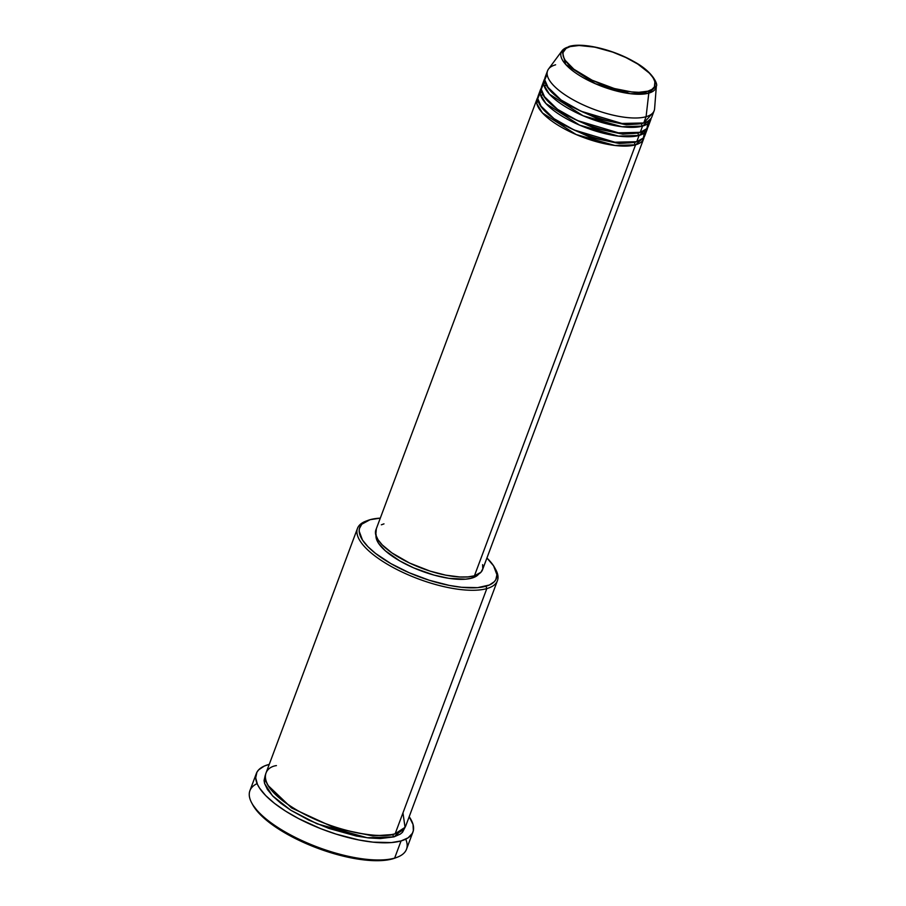 <?xml version="1.0" encoding="UTF-8"?>
<svg xmlns="http://www.w3.org/2000/svg" width="906" height="906" viewBox="0 0 906 906"><rect width="100%" height="100%" fill="white"/><g stroke="black" fill="none" stroke-linecap="round" stroke-linejoin="round"><path stroke-width="1.36" d="M647.869 91.189C642.128 94.167 613.158 92.412 584.064 76.002C555.661 59.411 561.324 47.78 570.18 46.602A1.778 1.506 -105.9 0 0 569.115 46.444A1.778 1.506 74.1 0 1 570.18 46.602L579.104 45.493L594.834 47.146L612.728 52.106L625.933 57.565L637.677 63.998L649.353 73.126L652.966 77.542L654.891 81.619L654.46 86.772L651.992 89.377L647.869 91.189L638.945 92.299L631.516 91.914L614.37 88.539L592.128 80.215L573.86 69.23L565.095 60.249L563.17 56.172L563 52.582L566.057 48.414L570.18 46.602C575.922 43.624 604.891 45.379 633.985 61.778C662.399 78.38 656.725 90 647.869 91.189A1.778 1.506 74.1 0 1 648.798 93.125A1.778 1.506 -105.9 0 0 647.869 91.189M562.048 50.77L565.661 64.394L595.435 83.748L630.259 93.692L648.798 93.125A50.6 17.633 -159.5 0 1 589.965 81.234A50.6 17.633 -159.5 0 1 562.048 50.77A50.6 17.633 -159.5 0 1 568.39 46.976A1.778 1.506 74.1 0 1 569.115 46.444L562.048 50.77L548.504 69.071A56.919 19.841 20.5 0 0 579.908 103.329A56.919 19.841 20.5 0 0 646.08 116.715L648.798 93.125L646.08 116.715A56.919 19.841 -159.5 0 1 582.399 104.518A56.919 19.841 -159.5 0 1 547.541 70.827A56.919 19.841 -159.5 0 1 555.627 64.79M482.615 564.642L482.796 568.821L480.927 572.275L474.438 575.797L635.57 144.824A56.919 19.841 -159.5 0 1 571.89 132.627A56.919 19.841 -159.5 0 1 537.032 98.924L375.899 529.897A56.919 19.841 20.5 0 0 410.758 563.6A56.919 19.841 20.5 0 0 474.438 575.797A56.919 19.841 20.5 0 0 482.524 569.761L643.656 138.788A56.919 19.841 -159.5 0 0 644.053 137.157L635.57 144.824A1.778 1.506 74.1 0 1 634.744 142.446L637.348 141.517L634.744 142.446A1.778 1.506 74.1 0 1 634.891 142.151M540.123 92.967L537.756 98.607L541.629 107.452L554.132 118.754L574.042 129.954L614.914 142.208L636.737 141.698L639.07 135.458L636.737 141.698A56.919 19.841 20.5 0 0 644.823 135.674L647.156 129.422A56.919 19.841 -159.5 0 0 647.552 127.791L639.07 135.458A56.919 19.841 -159.5 0 1 575.389 123.261A56.919 19.841 -159.5 0 1 540.531 89.558L538.198 95.809A56.919 19.841 20.5 0 0 573.056 129.501A56.919 19.841 20.5 0 0 636.737 141.698L643.373 138.018L644.857 130.339M642.614 131.506L643.011 133.873M647.156 129.422A56.919 19.841 -159.5 0 1 639.07 135.458A1.778 1.506 74.1 0 1 638.243 133.08L640.848 132.151L638.243 133.08A1.778 1.506 74.1 0 1 638.39 132.786M543.634 83.601L541.256 89.241L545.129 98.086L557.632 109.388L577.541 120.589L618.413 132.831L640.248 132.333L642.581 126.081L640.248 132.333A56.919 19.841 20.5 0 0 648.322 126.296L650.655 120.056A56.919 19.841 -159.5 0 0 651.052 118.426L642.581 126.081A56.919 19.841 -159.5 0 1 578.9 113.884A56.919 19.841 -159.5 0 1 544.042 80.192L541.709 86.432A56.919 19.841 20.5 0 0 576.556 120.136A56.919 19.841 20.5 0 0 640.248 132.333L646.884 128.652L648.356 120.974M650.655 120.056A56.919 19.841 -159.5 0 1 642.581 126.081A1.778 1.506 74.1 0 1 641.754 123.714L644.347 122.786L641.754 123.714A1.778 1.506 74.1 0 1 641.89 123.42M547.541 70.827L545.208 77.067A56.919 19.841 20.5 0 0 580.067 110.77A56.919 19.841 20.5 0 0 643.747 122.967L652.241 113.522M367.949 520.395L365.899 521.165A74.7 26.036 20.5 0 0 391.12 566.409A74.7 26.036 20.5 0 0 486.816 588.594L485.99 586.216A72.922 25.413 -159.5 0 1 392.57 564.563A72.922 25.413 -159.5 0 1 367.949 520.395A72.922 25.413 -159.5 0 1 370.09 519.693L361.777 524.2L359.388 528.617L359.172 531.188L362.491 540.055L367.881 546.635L375.582 553.453L390.803 563.566L409.229 572.762L429.274 580.259L449.217 585.401L461.596 587.292L477.609 587.654L489.365 585.016L494.302 581.709L495.831 579.625L496.918 574.721L493.589 565.854L486.918 558.005A72.922 25.413 -159.5 0 1 494.755 567.802A72.922 25.413 -159.5 0 1 485.99 586.216L486.816 588.594A74.7 26.036 -159.5 0 1 403.238 572.581A74.7 26.036 -159.5 0 1 357.485 528.357A74.7 26.036 -159.5 0 1 366.953 520.791M251.732 802.942L252.774 804.868A81.812 28.516 20.5 0 0 315.322 847.359A81.812 28.516 20.5 0 0 392.638 858.854L394.642 858.095A83.59 29.139 -159.5 0 1 315.639 846.363A83.59 29.139 -159.5 0 1 251.732 802.942A83.59 29.139 -159.5 0 1 257.1 783.588M393.17 834.494L372.853 835.921L335.379 828.197L291.573 807.948L268.006 785.434L291.573 807.948L335.379 828.197L372.853 835.921L393.17 834.494A1.778 1.506 -105.9 0 0 393.997 836.872L400.293 834.098L402.513 832.24L405.039 827.337L393.997 836.872A1.778 1.506 74.1 0 1 393.17 834.494L396.307 833.395L393.17 834.494A1.778 1.506 74.1 0 1 393.295 834.222M357.485 528.357L265.832 773.509A74.7 26.036 20.5 0 0 311.573 817.744A74.7 26.036 20.5 0 0 395.163 833.747L405.05 827.337L402.955 812.897M540.531 89.558A56.919 19.841 -159.5 0 1 541.312 88.063L540.361 94.337L545.944 103.556L579.636 125.164L618.424 136.104L639.07 135.458A1.778 1.506 -105.9 0 1 638.243 133.08L622.796 134.156L594.291 128.233L561.086 112.797L543.509 95.753L561.086 112.797L594.291 128.233L622.796 134.156L638.243 133.08M537.032 98.924A56.919 19.841 -159.5 0 1 537.802 97.44L536.85 103.703L542.445 112.922L576.137 134.53L614.925 145.481L635.57 144.824L474.438 575.797L467.904 576.907L459.874 576.986L445.729 575.151L430.169 571.142L409.523 563.022L391.879 552.887L382.253 544.902L378.051 539.761L375.809 535.016L376.307 529.013M375.979 535.582A55.141 19.219 20.5 0 0 412.694 567.439A55.141 19.219 20.5 0 0 471.856 578.107L472.547 576.261L471.856 578.107L465.525 579.183L448.832 578.322L434.076 575.117L413.815 567.937L399.886 560.973L385.265 550.746L378.481 543.204L376.307 538.606L376.126 534.551M276.432 765.593C262.899 767.405 254.235 785.174 297.655 810.542C342.106 835.615 386.386 838.299 395.163 833.747L486.816 588.594L395.163 833.747A74.7 26.036 20.5 0 0 405.775 825.83L497.428 580.678A74.7 26.036 -159.5 0 1 486.816 588.594A74.7 26.036 20.5 0 0 495.797 569.727L494.755 567.802M256.33 773.52L249.909 790.689A83.59 29.139 20.5 0 0 301.109 840.19A83.59 29.139 20.5 0 0 394.642 858.095L401.064 840.927A83.59 29.139 -159.5 0 1 307.53 823.01A83.59 29.139 -159.5 0 1 256.33 773.52A83.59 29.139 -159.5 0 1 268.199 764.664A83.59 29.139 -159.5 0 1 269.241 764.381L264.337 766.034L258.674 769.84L256.919 772.218L255.685 777.846L257.474 784.426L259.49 788.005L265.673 795.547L274.495 803.362L285.639 811.164L298.663 818.639L320.611 828.628L336.047 834.098L358.901 839.987L373.091 842.161L391.46 842.569L401.064 840.927L394.642 858.095A83.59 29.139 20.5 0 0 406.511 849.239L412.932 832.07A83.59 29.139 -159.5 0 1 401.064 840.927L408.108 837.823L412.343 833.361L413.34 830.689L413.068 824.551L409.184 816.702A83.59 29.139 -159.5 0 1 412.932 832.07M547.133 74.224L544.755 79.875L548.628 88.72L561.131 100.022L581.04 111.223L621.912 123.465L643.747 122.967L646.08 116.715L643.747 122.967A56.919 19.841 20.5 0 0 651.833 116.931L654.166 110.691A56.919 19.841 -159.5 0 1 646.08 116.715A56.919 19.841 20.5 0 0 654.596 108.731L656.363 86.036A50.6 17.633 -159.5 0 1 648.798 93.125L656.363 86.036C658.005 85.141 653.86 72.208 633.679 61.449C612.841 49.445 582.592 42.231 569.115 46.444M544.042 80.192A56.919 19.841 -159.5 0 1 544.812 78.697L543.86 84.96L549.444 94.19L583.136 115.787L621.924 126.738L642.581 126.081A1.778 1.506 -105.9 0 1 641.754 123.714L626.306 124.79L597.79 118.856L564.597 103.42L547.009 86.387L564.597 103.42L597.79 118.856L626.306 124.79L641.754 123.714M405.741 839.171A83.59 29.139 -159.5 0 1 397.1 857.291A83.59 29.139 -159.5 0 1 394.642 858.095L392.638 858.854A81.812 28.516 20.5 0 0 395.05 858.061L388.232 859.839L377.711 860.7L358.47 859.171L336.579 854.415L313.906 846.816L292.423 837.042L273.963 825.932L260.135 814.437L252.751 804.822M393.997 836.872L380.361 838.56L369.002 837.971L356.318 836.034L328.969 828.446L308.799 820.1L290.849 810.27L280.894 803.305L273.012 796.317L267.485 789.579L264.541 783.35L264.076 780.496L265.186 775.468L264.597 783.531L272.434 795.728L290.803 810.247L316.964 823.769L367.236 837.767L393.997 836.872M495.242 568.753A74.7 26.036 -159.5 0 1 497.428 580.678M380.294 518.141L370.09 519.693A72.922 25.413 -159.5 0 1 380.294 518.141M479.297 573.124L476.511 576.057L471.856 578.107A55.141 19.219 20.5 0 0 478.73 574.008M381.347 524.812L383.985 523.872M643.656 138.788A56.919 19.841 -159.5 0 1 635.57 144.824A1.778 1.506 -105.9 0 1 634.744 142.446L619.296 143.522L590.78 137.599L557.586 122.163L540.01 105.13L557.586 122.163L590.78 137.599L619.296 143.522L634.744 142.446M544.257 86.274L546.103 84.734M642.309 131.63L642.875 133.941M624.427 90.872L628.979 93.522M397.1 857.291L395.05 858.061M546.25 85.039L544.302 86.41M542.751 94.405L540.803 95.787"/></g></svg>
